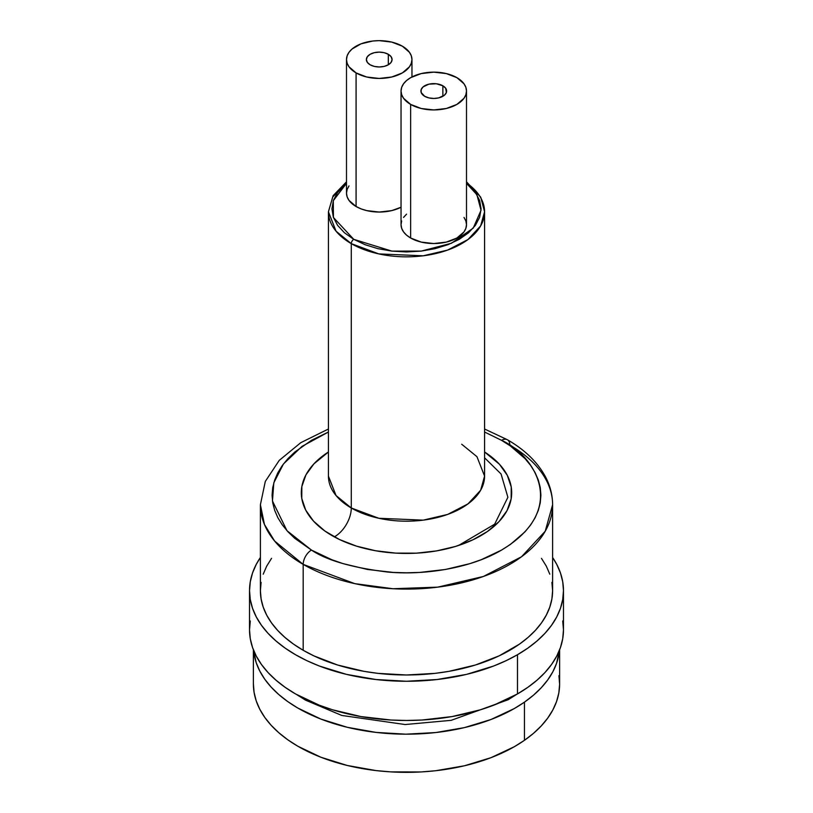 <?xml version="1.0" encoding="UTF-8"?>
<svg xmlns="http://www.w3.org/2000/svg" width="813" height="813" viewBox="0 0 813 813"><rect width="100%" height="100%" fill="white"/><g stroke="black" fill="none" stroke-linecap="round" stroke-linejoin="round"><path stroke-width="1.22" d="M250.282 620.959L249.53 629.841A156.97 90.629 0 0 0 346.429 713.57A156.97 90.629 0 0 0 517.495 693.926L517.495 654.719A156.97 90.629 180 0 1 346.429 674.363A156.97 90.629 180 0 1 249.53 590.634A156.97 90.629 180 0 1 260.394 557.494L256.288 564.324L252.548 572.952L250.282 581.752L249.53 590.634L250.282 599.516L252.548 608.317L256.288 616.945L261.481 625.319L268.066 633.357L275.983 640.979L285.16 648.124L295.505 654.719L306.918 660.695L319.296 665.989L346.429 674.363L375.88 679.516L406.5 681.264L437.12 679.516L466.571 674.363L493.704 665.989L506.082 660.695L517.495 654.719L517.495 693.926A156.97 90.629 0 0 0 563.47 629.841L562.718 620.959M552.606 557.494A156.97 90.629 180 0 1 563.47 590.634A156.97 90.629 180 0 1 517.495 654.719L527.84 648.124L537.017 640.979L544.934 633.357L551.519 625.319L556.712 616.945L560.452 608.317L562.718 599.516L563.47 590.634L562.718 581.752L560.452 572.952L556.712 564.324L552.606 557.494M249.53 590.634L249.53 629.841L250.282 638.723L252.548 647.524L256.288 656.142L261.481 664.516L268.066 672.564L275.983 680.186L285.16 687.331L295.505 693.926L319.296 705.196L332.507 709.769L360.931 716.568L391.114 720.033L406.5 720.47L421.886 720.033L452.069 716.568L480.493 709.769L493.704 705.196L517.495 693.926L527.84 687.331L537.017 680.186L544.934 672.564L551.519 664.516L556.712 656.142L560.452 647.524L562.718 638.723L563.47 629.841L563.47 590.634M516.092 694.729L508.196 699.729L451.164 720.338L405.159 724.535L341.765 715.45L305.566 700.166L303.605 698.286L305.566 700.166L309.092 700.908M253.382 683.57L254.063 692.239L256.197 700.826L259.794 709.251L264.794 717.432L271.156 725.287L278.829 732.747L287.731 739.739L297.771 746.192L320.891 757.238L347.303 765.48L375.992 770.582L390.85 771.883L420.86 771.964L435.738 770.724L464.497 765.765L491.022 757.665L514.304 746.72L524.446 740.318L524.446 702.147A153.118 88.404 180 0 1 358.33 729.688A153.118 88.404 180 0 1 253.585 650.319L256.197 662.656L259.794 671.081L264.794 679.262L271.156 687.117L278.829 694.576L287.731 701.568L297.771 708.021L320.891 719.068L347.303 727.3L375.992 732.401L405.85 734.18L435.738 732.554L464.497 727.594L491.022 719.485L514.304 708.55L524.446 702.147L533.45 695.196L541.224 687.778L547.708 679.953L552.83 671.802L556.549 663.388L559.415 650.319A153.118 88.404 180 0 1 524.446 702.147L524.446 740.318A153.118 88.404 0 0 0 559.618 683.946L559.618 649.811M325.464 453.969A105.192 60.731 180 0 1 328.422 451.998L313.94 463.847L305.962 474.822L301.857 486.489L301.765 498.399L305.708 510.086L313.513 521.103L324.905 531.031L339.417 539.486L356.521 546.143L375.535 550.747L395.748 553.114L416.368 553.165L436.611 550.889L455.697 546.387L472.892 539.812L487.536 531.428A105.192 60.731 180 0 1 370.85 549.842A105.192 60.731 180 0 1 301.308 492.698A105.192 60.731 180 0 1 325.464 453.969M484.578 451.998A105.192 60.731 180 0 1 511.692 492.698A105.192 60.731 180 0 1 487.536 531.428L499.06 521.56L507.038 510.574L511.143 498.908L511.235 487.007L507.292 475.32L499.487 464.304L484.578 451.998M253.382 649.811L253.382 683.946A153.118 88.404 0 0 0 354.61 767.116A153.118 88.404 0 0 0 524.446 740.318L533.45 733.377L541.224 725.948L547.708 718.123L552.83 709.973L556.549 701.568L558.816 692.991L559.618 684.322L558.938 675.664M501.55 440.331C533.165 454.172 570.594 508.714 501.55 550.076C469.66 568.917 422.486 575.391 387.486 572.027C352.049 567.657 326.704 560.34 311.45 550.076A11.687 6.748 120 0 0 303.188 564.385L354.712 583.622L392.964 588.734L437.75 587.138L483.389 576.468L521.54 556.742L545.228 531.214L552.606 504.741A146.106 84.349 180 0 1 462.414 582.677A146.106 84.349 180 0 1 303.188 564.385L303.188 650.278A146.106 84.349 0 0 0 462.414 668.56A146.106 84.349 0 0 0 552.606 590.634L551.895 598.907L549.791 607.087L546.316 615.116L541.478 622.91L535.35 630.4L527.983 637.494L519.436 644.15L499.182 655.837L475.371 665.024L448.908 671.355L435.006 673.367L406.5 674.983L377.994 673.367L364.092 671.355L337.629 665.024L313.818 655.837L303.188 650.278L303.188 564.385A146.106 84.349 180 0 1 260.394 504.741L264.469 524.517L274.662 541.092L303.188 564.385A11.687 6.748 -60 0 1 311.45 550.076L294.743 538.318L287.954 531.783L282.314 524.893L277.873 517.729L274.672 510.34L272.731 502.81L272.091 495.198L272.731 487.597L274.672 480.056L277.873 472.678L282.314 465.503L287.954 458.623L294.743 452.089L311.45 440.331L328.422 432.028L302.05 446.357L283.452 463.969L273.808 482.81L272.457 500.971L286.948 530.676L311.45 550.076L331.826 559.73L343.137 563.643L367.486 569.466L393.329 572.433L406.5 572.799L419.671 572.433L445.514 569.466L469.863 563.643L481.174 559.73L501.55 550.076L510.401 544.436L525.046 531.783L530.686 524.893L535.127 517.729L538.328 510.34L540.269 502.81L540.909 495.198L540.269 487.597L538.328 480.056L535.127 472.678L530.686 465.503L525.046 458.623L510.401 445.971L501.55 440.331A11.687 6.748 -60 0 1 507.393 439.752A11.687 6.748 120 0 0 501.55 440.331L484.578 432.028L501.55 440.331M466.499 182.915A78.078 45.081 180 0 1 484.578 211.766L484.578 476.113L480.635 490.259L467.973 503.897L447.587 514.446L423.197 520.147L378.828 518.267L351.287 507.993L351.287 243.636L378.828 253.91L423.197 255.8L447.587 250.089L467.973 239.55L480.635 225.902L484.578 211.766A78.078 45.081 180 0 1 436.378 253.412A78.078 45.081 180 0 1 351.287 243.636A3.506 2.022 -60 0 1 353.767 239.337L333.432 217.488L333.289 200.72L346.501 183.332L337.608 192.427L333.36 200.496L331.928 208.9L333.36 217.295L337.608 225.374L344.499 232.813L353.767 239.337L365.067 244.693L377.964 248.676L391.947 251.126L406.5 251.949L421.053 251.126L435.036 248.676L447.933 244.693L459.233 239.337L468.501 232.813L475.392 225.374L479.64 217.295L481.072 208.9L479.64 200.496L475.392 192.427L466.499 183.332L476.896 194.703L481.032 210.293L473.237 228.107L451.398 243.27L421.185 251.105L391.917 251.115L353.767 239.337A3.506 2.022 120 0 0 351.287 243.636L351.287 507.993A78.078 45.081 0 0 1 328.422 476.113L336.043 495.544L351.287 507.993A23.374 13.496 -60 0 1 334.763 536.621A23.374 13.496 120 0 0 351.287 507.993A78.078 45.081 0 0 0 436.378 517.759A78.078 45.081 0 0 0 484.578 476.113L476.957 456.682L461.713 444.244M509.812 445.097A146.106 84.349 180 0 1 552.606 504.741C552.555 494.965 550.137 485.564 545.35 476.55C537.403 461.997 524.751 449.731 507.393 439.752A11.687 6.748 -60 0 1 509.812 445.097M388.319 54.298L388.319 64.796L384.143 66.402L379.224 66.971L374.305 66.402L370.139 64.796A12.856 7.419 180 0 1 366.368 59.542A12.856 7.419 180 0 1 374.305 52.682A12.856 7.419 180 0 1 388.319 54.298L391.104 56.707L392.079 59.542L391.104 62.388L388.319 64.796L388.319 54.298A12.856 7.419 180 0 1 392.079 59.542A12.856 7.419 180 0 1 384.143 66.402A12.856 7.419 180 0 1 370.139 64.796L367.344 62.388L366.368 59.542L367.344 56.707L370.139 54.298L374.305 52.682L379.224 52.123L384.143 52.682L388.319 54.298M346.501 59.542L347.131 63.231L348.99 66.778L356.084 72.906L366.704 77.001L379.224 78.444L391.754 77.001L402.364 72.906L409.457 66.778L411.327 63.231L411.957 59.542L411.327 55.863L409.457 52.317L402.364 46.189L391.754 42.093L379.224 40.65L372.842 41.016L361.043 43.831L352.019 49.044L348.99 52.317L347.131 55.863L346.501 59.542L346.501 193.148A32.723 18.892 0 0 0 356.084 206.512L356.084 72.906A32.723 18.892 180 0 1 346.501 59.542A32.723 18.892 180 0 1 366.704 42.093A32.723 18.892 180 0 1 402.364 46.189A32.723 18.892 180 0 1 411.957 59.542A32.723 18.892 180 0 1 391.754 77.001A32.723 18.892 180 0 1 356.084 72.906L356.084 206.512A32.723 18.892 0 0 0 401.043 207.234L391.754 210.608L379.224 212.051L366.704 210.608L361.043 208.86L356.084 206.512L348.99 200.384L347.131 196.837L346.501 193.148L347.131 189.47L348.99 185.923M401.043 91.036L401.673 94.725L403.543 98.271L410.636 104.399L421.246 108.495L433.776 109.928L446.296 108.495L456.916 104.399L464.01 98.271L465.869 94.725L466.499 91.036L465.869 87.347L464.01 83.81L456.916 77.672L446.296 73.577L433.776 72.144L421.246 73.577L410.636 77.672L406.561 80.538L403.543 83.81L401.673 87.347L401.043 91.036L401.043 224.642A32.723 18.892 0 0 0 410.636 238.006L410.636 104.399A32.723 18.892 180 0 1 401.043 91.036A32.723 18.892 180 0 1 421.246 73.577A32.723 18.892 180 0 1 456.916 77.672A32.723 18.892 180 0 1 466.499 91.036A32.723 18.892 180 0 1 446.296 108.495A32.723 18.892 180 0 1 410.636 104.399L410.636 238.006A32.723 18.892 0 0 0 446.296 242.101A32.723 18.892 0 0 0 466.499 224.642L465.869 228.331L464.01 231.878L456.916 238.006L446.296 242.101L433.776 243.544L421.246 242.101L410.636 238.006L406.561 235.14L403.543 231.878L401.673 228.331L401.043 224.642L401.673 220.963M442.861 85.792L442.861 96.29L442.861 85.792A12.856 7.419 180 0 1 446.632 91.036A12.856 7.419 180 0 1 438.695 97.895A12.856 7.419 180 0 1 424.681 96.29A12.856 7.419 180 0 1 420.921 91.036A12.856 7.419 180 0 1 428.858 84.176A12.856 7.419 180 0 1 442.861 85.792L445.656 88.2L446.388 92.489L444.467 95.162L438.695 97.895L433.776 98.464L428.858 97.895L424.681 96.29L421.164 92.489L421.164 89.593L423.085 86.91L428.858 84.176L436.286 83.759L442.861 85.792M351.287 243.636A78.078 45.081 180 0 1 328.422 211.766L336.043 231.187L351.287 243.636M403.543 217.417L406.561 214.144M464.01 217.417L465.869 220.963L466.499 224.642L466.499 91.036M346.501 182.915L332.72 197.01L328.422 211.766L328.422 476.113M328.422 429.01L300.759 442.689L279.245 460.371L265.302 481.428L260.394 504.741L260.394 590.634A146.106 84.349 0 0 0 303.188 650.278L293.564 644.15L285.017 637.494L277.65 630.4L271.522 622.91L266.684 615.116L263.209 607.087L261.105 598.907L260.394 590.634L261.105 582.362M263.209 574.181L266.684 566.153L271.522 558.358M541.478 558.358L546.316 566.153L549.791 574.181M551.895 582.362L552.606 590.634L552.606 504.741M484.578 457.8L501.062 473.979L507.891 497.282L494.66 524.182L458.522 545.493M305.566 700.166L296.908 694.729M484.578 211.766L480.727 197.193L466.499 181.817M411.957 76.95L411.957 59.542M346.501 181.817L333.167 195.638L328.422 211.766M507.393 439.752L484.578 429.01"/></g></svg>
